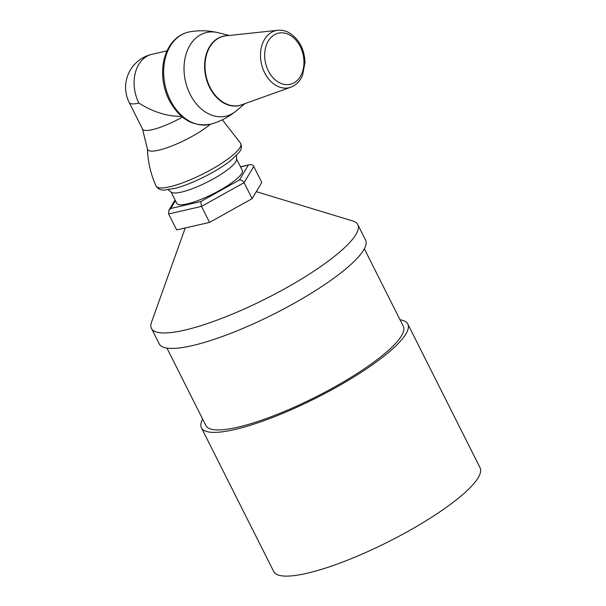<?xml version="1.0" encoding="UTF-8"?>
<svg xmlns="http://www.w3.org/2000/svg" width="606" height="606" viewBox="0 0 606 606"><rect width="100%" height="100%" fill="white"/><g stroke="black" fill="none" stroke-linecap="round" stroke-linejoin="round"><path stroke-width="0.91" d="M240.59 166.976L249.558 164.711C251.482 164.37 252.884 164.953 253.762 166.445L261.8 182.429L252.126 198.647L209.57 222.402L176.679 229.932L168.642 213.948L201.525 206.411L244.089 182.664L253.762 166.445M248.263 165.211L239.453 179.974C241.34 179.77 242.885 180.664 244.089 182.664L252.126 198.647M239.453 179.974L200.7 201.601L201.525 206.411L209.57 222.402M200.7 201.601L170.763 208.464L168.9 210.259L168.642 213.948M236.582 158.999L242.286 170.354A36.686 7.908 153.3 0 1 233.81 181.27A36.686 7.908 153.3 0 1 199.23 200.078A36.686 7.908 153.3 0 1 176.732 203.321L171.028 191.973M171.453 192.276A36.686 7.908 -26.7 0 0 195.147 187.602A36.686 7.908 -26.7 0 0 227.901 169.513A36.686 7.908 -26.7 0 0 236.567 159.522A41.367 41.367 0 0 0 236.476 155.454M256.293 191.663L352.775 220.985A115.496 24.899 153.3 0 1 357.79 224.614L365.562 240.067A115.496 24.899 153.3 0 1 221.205 336.913A115.496 24.899 153.3 0 1 159.204 343.852L151.432 328.407A115.496 24.899 153.3 0 1 151.508 322.21L185.247 227.97M357.79 224.614A115.496 24.899 153.3 0 1 213.441 321.46A115.496 24.899 153.3 0 1 151.432 328.407M364.35 248.793L403.316 326.278A110.489 23.823 153.3 0 1 265.223 418.92A110.489 23.823 153.3 0 1 205.904 425.563L166.93 348.079M400.058 319.794A115.496 24.899 153.3 0 1 407.793 324.028A115.496 24.899 153.3 0 1 263.436 420.875A115.496 24.899 153.3 0 1 201.427 427.813A115.496 24.899 153.3 0 1 202.646 419.087M407.793 324.028L480.088 467.771A115.496 24.899 153.3 0 1 335.732 564.61A115.496 24.899 153.3 0 1 273.723 571.556L201.427 427.813M210.244 124.321A38.564 8.317 153.3 0 1 207.616 126.434A38.564 8.317 153.3 0 1 170.46 146.508A38.564 8.317 153.3 0 1 147.478 149.227L142.493 128.98M181.527 116.36C167.468 116.526 153.257 112.102 138.895 103.088A33.875 24.861 -102.9 0 1 151.901 54.32A33.875 33.875 0 0 0 129.207 102.566L142.569 129.146A33.875 7.302 153.3 0 0 182.414 117.094M244.885 103.656L235.885 111.14A42.95 31.512 -102.9 0 1 235.56 111.406A42.95 31.512 -102.9 0 1 207.555 113.307A42.95 31.512 -102.9 0 1 184.413 62.123A42.95 31.512 -102.9 0 1 217.486 32.55A42.95 31.512 -102.9 0 1 217.902 32.648L229.257 35.466M170.763 208.464L175.407 200.677M240.718 143.417A47.389 10.219 153.3 0 1 229.81 157.598A47.389 10.219 153.3 0 1 184.966 181.951A47.389 10.219 153.3 0 1 156.053 186.004C157.749 188.883 160.492 190.239 164.271 190.057L175.907 188.155C184.55 185.754 194.132 181.921 204.639 176.649C215.016 171.384 223.705 166.029 230.697 160.575L239.075 152.432C241.468 149.523 242.014 146.516 240.718 143.417L222.326 119.776M138.895 103.088A33.875 7.302 153.3 0 1 129.207 102.566M289.592 34.943A26.225 19.24 -102.9 0 1 298.069 79.545A26.225 19.24 -102.9 0 1 265.284 61.721A26.225 19.24 -102.9 0 1 289.592 34.943M211.199 124.063A47.389 34.769 -102.9 0 1 189.617 121.245A47.389 34.769 -102.9 0 1 163.65 71.606A47.389 34.769 -102.9 0 1 190.049 31.77C182.429 33.148 176.111 37.201 171.112 43.912C167.407 48.98 164.893 54.957 163.567 61.835C161.347 74.379 162.969 86.681 168.445 98.74C179.012 119.056 193.261 127.495 211.199 124.063C220.198 121.42 228.318 117.2 235.56 111.406M241.733 104.785A35.512 26.058 -102.9 0 1 206.214 76.636A35.512 26.058 -102.9 0 1 225.932 35.822L277.753 30.3A29.293 21.498 77.1 0 0 261.489 63.971A29.293 21.498 77.1 0 0 290.789 87.196L241.733 104.785M227.114 35.693A35.618 26.134 77.1 0 0 205.798 76.727A35.618 26.134 77.1 0 0 242.855 104.383M249.558 164.711L240.499 166.786M175.043 199.965L168.9 210.259M168.241 189.776A41.367 41.367 0 0 0 171.437 192.261M147.417 148.788C147.834 161.741 150.712 174.149 156.053 186.004M151.901 54.32L167.036 50.851M217.486 32.55C208.449 30.489 199.298 30.224 190.049 31.77M290.789 87.196C296.023 85.196 299.917 81.31 302.477 75.538L305.007 62.418C304.356 48.881 299.031 38.981 289.024 32.701C285.365 30.724 281.608 29.921 277.753 30.3"/></g></svg>
